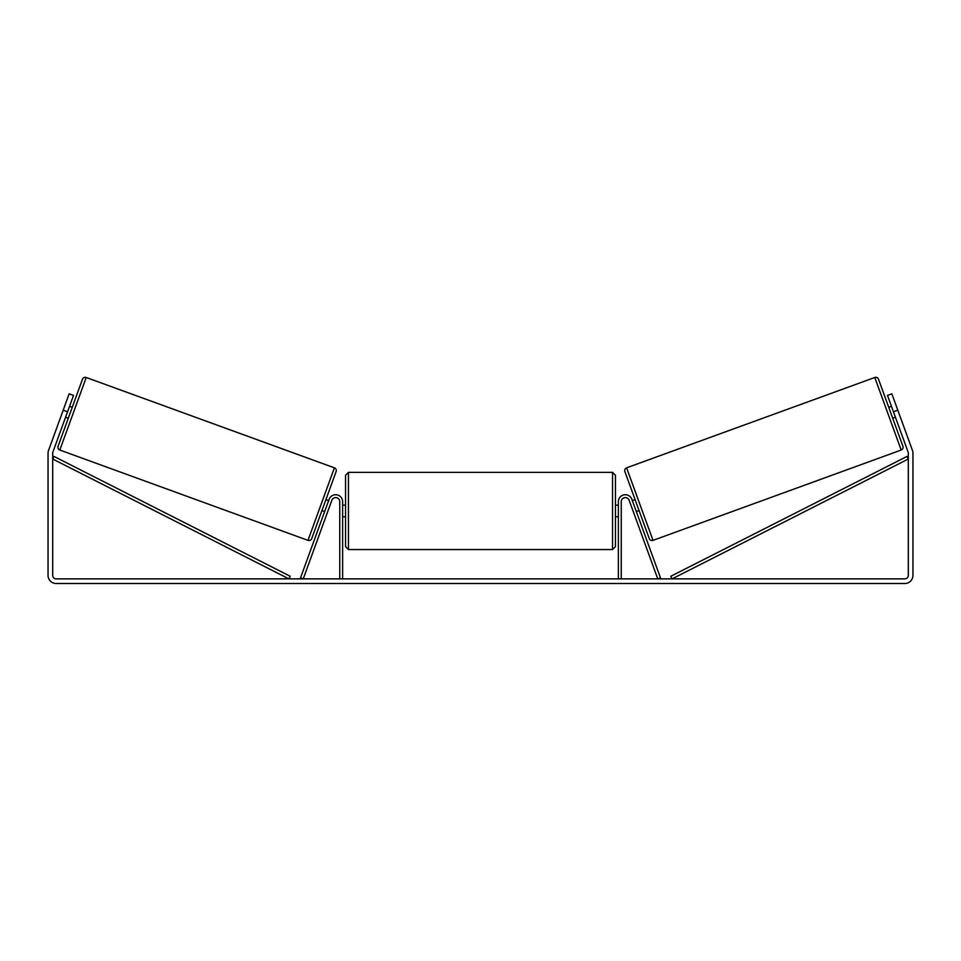 <?xml version="1.0" encoding="UTF-8"?>
<svg xmlns="http://www.w3.org/2000/svg" width="961" height="961" viewBox="0 0 961 961"><rect width="100%" height="100%" fill="white"/><g stroke="black" fill="none" stroke-linecap="round" stroke-linejoin="round"><path stroke-width="1.44" d="M327.389 512.525L328.181 510.351M339.738 578.87L339.738 501.666A4.06 4.06 0 0 0 331.857 500.273L303.244 578.87L300.517 577.873L329.13 499.276A6.967 6.967 0 0 1 342.633 501.666L342.633 578.87M632.818 510.351L633.611 512.525M621.262 578.87L621.262 501.666A4.06 4.06 0 0 1 629.143 500.273L657.756 578.87L660.483 577.873L631.87 499.276A6.967 6.967 0 0 0 618.367 501.666L618.367 578.87M874.786 377.493A2.907 2.907 0 0 1 878.51 379.223L902.932 446.312A2.907 2.907 0 0 1 901.19 450.036L653.012 540.37A2.907 2.907 0 0 1 649.288 538.64L624.866 471.539A2.907 2.907 0 0 1 626.596 467.827L874.786 377.493L901.19 450.036M888.733 407.32L891.46 406.323M892.697 418.227L895.424 417.23M892.024 407.884L894.859 415.681M632.362 500.633L635.089 499.636M636.338 511.54L639.065 510.543M632.927 502.183L635.762 509.979M67.558 411.776L63.198 410.191L69.144 393.83L73.516 395.415L52.903 452.042A3.484 3.484 0 0 0 52.699 453.232L52.699 575.387A3.484 3.484 0 0 0 56.182 578.87L904.818 578.87A3.484 3.484 0 0 0 908.301 575.387L908.301 453.232A3.484 3.484 0 0 0 908.097 452.042L887.483 395.415L891.856 393.83L897.802 410.191L893.442 411.776M63.198 410.191L48.543 450.445A8.132 8.132 0 0 0 48.05 453.232L48.05 575.387A8.132 8.132 0 0 0 56.182 583.507L904.818 583.507A8.132 8.132 0 0 0 912.95 575.387L912.95 453.232A8.132 8.132 0 0 0 912.457 450.445L897.802 410.191M86.214 377.493A2.907 2.907 0 0 0 82.49 379.223L58.068 446.312A2.907 2.907 0 0 0 59.81 450.036L307.988 540.37A2.907 2.907 0 0 0 311.712 538.64L336.134 471.539A2.907 2.907 0 0 0 334.404 467.827L86.214 377.493L59.81 450.036M72.267 407.32L69.54 406.323M68.976 407.884L66.141 415.681M68.303 418.227L65.576 417.23M328.638 500.633L325.911 499.636M324.662 511.54L321.935 510.543M328.073 502.183L325.238 509.979M345.54 510.952L345.54 475.251L348.447 472.344L348.447 549.548L345.54 546.653L345.54 510.952M612.553 472.344L615.46 475.251L615.46 546.653L612.553 549.548L612.553 472.344L348.447 472.344M618.367 515.096L618.367 506.807M342.633 506.807L342.633 515.096M52.699 459.034L288.913 578.87L290.222 576.276L54.008 456.439L52.699 459.034M908.301 459.034L672.087 578.87L670.778 576.276L906.992 456.439L908.301 459.034M653.012 540.37L626.596 467.827M307.988 540.37L334.404 467.827M615.46 505.15L618.367 505.15M618.367 516.754L615.46 516.754M612.553 549.548L348.447 549.548M345.54 505.15L342.633 505.15M345.54 516.754L342.633 516.754"/></g></svg>
